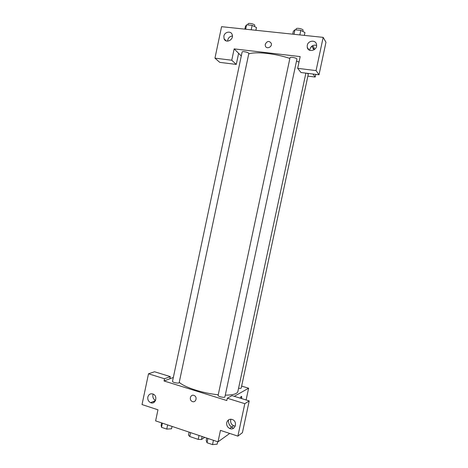 <?xml version="1.0" encoding="UTF-8"?>
<svg xmlns="http://www.w3.org/2000/svg" width="468" height="468" viewBox="0 0 468 468"><rect width="100%" height="100%" fill="white"/><g stroke="black" fill="none" stroke-linecap="round" stroke-linejoin="round"><path stroke-width="0.7" d="M204.721 437.381L201.48 439.522L198.204 439.382L189.756 436.521L188.481 435.129L189.119 432.134M190.587 432.631L189.756 436.521M199.035 435.468L198.204 439.382M202.123 436.504L201.48 439.522M229.724 433.432L218.006 441.845L155.622 420.878L157.962 409.804L142.026 404.557L148.502 373.786L164.514 378.758L164.046 380.975L173.33 377.471M240.142 398.122L241.149 396.443C241.71 396.174 241.857 396.882 241.582 398.56L241.435 396.361M164.046 380.975L226.816 400.538L227.308 398.239L232.017 395.618L249.21 400.912L242.406 432.695L237.879 436.117L220.451 430.379L218.006 441.845M241.634 386.1L248.625 388.206L246.109 399.959M248.625 388.206L234.281 396.314M233.011 427.974C229.77 426.325 228.249 423.645 228.454 419.931M230.935 419.199L230.695 419.995C230.355 422.604 231.327 424.523 233.608 425.751L235.264 426.114M226.74 422.604C226.395 425.26 227.378 427.22 229.7 428.472C234.948 431.022 238.025 422.031 232.707 419.661C229.753 418.638 227.764 419.615 226.74 422.604M249.21 400.912L244.817 403.673L237.879 436.117M227.308 398.239L244.817 403.673M148.502 373.786L154.557 371.756L170.311 376.611L169.849 378.787M154.259 402.193L153.311 401.509M153.188 394.103L152.919 394.974C152.591 397.478 153.475 399.298 155.569 400.444M147.835 397.057C147.502 399.66 148.438 401.532 150.637 402.667C155.534 404.878 158.114 396.027 153.135 394.079C150.503 393.29 148.736 394.278 147.835 397.057M170.311 376.611L164.514 378.758M193.857 395.384L194.331 395.577C197.841 397.227 195.583 403.276 192.149 401.433C188.803 399.982 190.453 394.144 193.857 395.384C190.453 394.144 188.803 399.982 192.149 401.433C195.583 403.276 197.841 397.227 194.331 395.577M218.111 395.401C217.684 396.536 224.833 398.104 224.909 396.893L296.911 59.19C297.338 58.032 290.096 56.546 290.014 57.775L218.111 395.401M172.516 381.326C172.113 382.409 179.109 383.801 179.174 382.654L248.812 53.568C249.222 52.474 242.19 50.883 242.12 52.053L172.516 381.326M238.575 388.229C240.148 388.463 241.032 388.393 241.225 388.019L308.289 74.172L307.219 73.306M179.25 382.309C184.421 387.328 203.094 393.377 218.246 394.752M225.284 395.144C233.011 395.103 237.212 393.892 237.873 391.511L305.879 73.137M248.736 53.919C255.575 51.381 275.313 53.463 289.873 58.436M296.531 60.975L298.993 62.127M234.152 48.888L300.175 56.593L297.671 68.34L316.064 70.604L323.172 37.37L221.58 26.682L214.952 58.155L231.759 60.226L234.152 48.888L241.289 55.979M307.874 76.12L315.186 77.044L312.969 74.026M265.262 44.249C267.169 40.868 269.176 40.57 271.276 43.366C272.516 47.081 266.315 49.649 265.321 45.846L265.262 44.249L265.321 45.846C266.315 49.649 272.516 47.087 271.276 43.366C269.176 40.57 267.169 40.868 265.268 44.249M307.265 45.343C308.079 40.377 315.824 39.616 316.52 44.466C317.86 50.205 308.248 53.13 307.254 47.321L307.265 45.343M223.874 36.141C224.581 31.806 230.894 30.56 232.146 34.544C234.24 39.61 225.828 43.945 224.055 38.745L223.874 36.141M316.602 45.431C313.338 44.612 311.091 45.887 309.869 49.251L309.763 50.304M307.722 48.543L307.833 48.181M232.409 36.036C230.016 36.241 228.466 37.575 227.746 40.037L227.647 41.149M225.564 40.587L225.599 40.277M238.61 53.317L236.264 64.426L219.755 62.361L214.952 58.155M224.541 39.634L224.617 39.294M236.264 64.426L231.759 60.226M297.671 68.34L300.971 72.522L319.012 74.781L325.974 42.249L323.172 37.37M319.012 74.781L316.064 70.604M314.028 49.824L311.717 46.256M315.76 74.371L315.186 77.044M314.982 49.076L312.84 47.988M312.004 46.039C313.355 46.472 314.028 46.917 314.016 47.367L313.782 48.467M255.891 30.291L256.476 27.518L252.147 25.366L246.583 24.792L245.431 26.372L244.846 29.133M252.147 25.366L251.205 29.8M246.583 24.792L245.647 29.215M247.853 24.927L248.063 23.921C248.175 22.552 255.212 24.166 254.762 25.453L254.528 26.553M304.346 35.387L304.955 32.544L300.813 30.367L294.951 29.765L293.319 31.338L292.716 34.164M300.813 30.367L299.842 34.913M294.951 29.765L293.986 34.299M295.957 29.864L296.162 28.917C296.285 27.483 303.539 28.963 303.065 30.326L302.831 31.426M172.043 426.395L171.54 428.787L166.748 429.097L161.513 427.325L161.138 425.277L161.641 422.902M167.632 424.915L166.748 429.097M162.396 423.154L161.513 427.325M217.679 441.733L217.158 444.185L212.525 444.6L207.014 442.734L206.212 440.487L206.727 438.054M213.437 440.312L212.525 444.6M207.927 438.457L207.014 442.734M229.7 428.472L233.608 425.751M150.637 402.667L155.522 400.555M307.254 47.321L308.991 49.9M224.055 38.745L226.249 40.921"/></g></svg>
